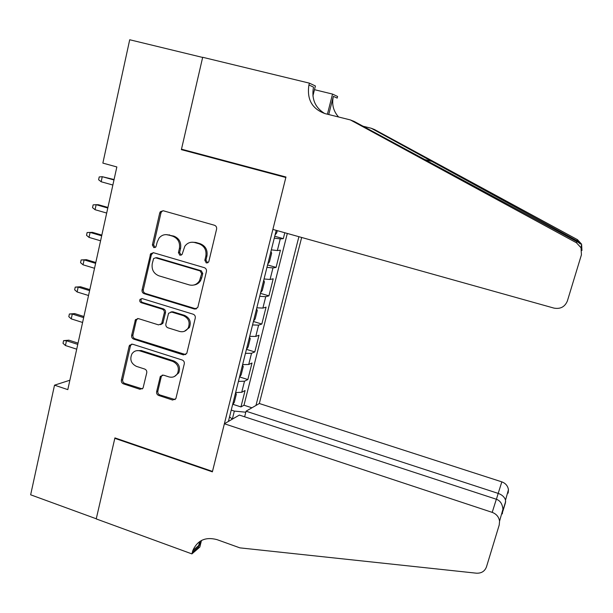 <?xml version="1.0" encoding="UTF-8"?>
<svg xmlns="http://www.w3.org/2000/svg" width="613" height="613" viewBox="0 0 613 613"><rect width="100%" height="100%" fill="white"/><g stroke="black" fill="none" stroke-linecap="round" stroke-linejoin="round"><path stroke-width="0.92" d="M206.328 263L208.596 262.073L208.841 261.467L216.596 229.124C216.864 227.216 216.151 225.921 214.443 225.247L163.219 210.749L160.361 211.669L159.717 212.987L152.384 244.97L153.848 247.637L155.894 246.939L157.234 241.989L159.043 238.12C161.556 235.116 164.682 234.066 168.414 234.963L172.636 236.174C177.969 238.342 180.23 242.434 179.41 248.441L178.437 252.587L179.916 255.269L182.076 254.464L184.835 246.219C187.386 242.832 190.681 241.614 194.727 242.549L199.003 243.782C204.405 245.974 206.681 250.089 205.83 256.134L204.834 260.295L206.328 263M192.214 242.204L195.869 242.464L200.129 243.698C205.516 245.882 207.784 249.989 206.941 256.012L205.945 260.165L207.669 262.908M163.119 210.726L161.594 211.677L160.951 212.987L153.633 244.878L155.135 247.552M166.2 234.618L173.839 236.112C179.157 238.273 181.41 242.35 180.59 248.342L179.617 252.472L181.226 255.184M156.629 391.684C156.376 393.485 157.066 394.741 158.69 395.462L172.613 400.044L175.854 398.688L184.291 363.823C184.544 361.999 183.846 360.728 182.199 360.007L132.546 344.192L129.558 345.265L129.159 346.215L121.382 380.114C121.152 381.891 121.834 383.14 123.428 383.853L139.963 389.293L143.051 388.106L146.745 372.811C146.99 371.011 146.3 369.754 144.683 369.041L136.423 366.367C131.052 363.601 129.558 359.425 131.948 353.854C133.963 351.027 136.645 350.054 140.002 350.927L172.659 361.363C177.831 363.884 179.463 367.869 177.571 373.34C175.571 376.658 172.697 377.846 168.966 376.903L163.502 375.133L160.345 376.39L156.629 391.684L157.847 391.186C157.602 392.971 158.284 394.228 159.909 394.948L175.111 399.615M114.915 437.897L96.264 518.782L30.65 494.798L54.519 385.171L67.805 389.623L116.845 166.951L102.861 163.104L129.711 39.753L202.642 57.438L181.379 149.649L285.842 177.494L212.481 471.412L114.915 437.897M194.398 309.006L197.647 307.657L197.945 306.891L206.428 271.513C206.696 269.636 205.983 268.348 204.298 267.659L153.572 252.74L150.652 253.721L142.078 289.895C141.833 291.734 142.523 292.999 144.155 293.681L194.398 309.006L196.413 308.852M195.271 318.04L186.919 352.85L186.666 353.532L183.417 354.896L133.711 339.127C132.094 338.43 131.412 337.173 131.649 335.365L135.458 319.664L138.423 318.614L158.537 324.882L161.625 323.695L164.299 312.952C164.552 311.113 163.855 309.849 162.207 309.151L141.205 302.692C139.741 301.941 139.366 300.814 140.078 299.305L142.147 298.577L193.156 314.208C194.827 314.913 195.532 316.193 195.271 318.04M232.948 404.319L240.947 406.925L245.07 390.542L241.729 392.274L244.51 381.194L238.419 381.424M239.675 376.964L247.836 379.562L252.004 363.019L248.709 364.49L251.522 353.295L245.445 353.333M246.457 349.349L254.793 351.939L259 335.227L255.759 336.43L258.594 325.128L252.548 324.959M253.414 321.488L261.82 324.039L266.065 307.167L262.877 308.094L265.743 296.677L259.713 296.309M260.456 293.351L268.908 295.857L273.199 278.823L270.072 279.467L272.969 267.935L266.954 267.36M267.559 264.946L276.08 267.406L280.409 250.196L277.337 250.556L271.337 249.851M244.641 416.802L246.051 411.2L259.33 403.507L301.657 237.476M255.966 405.454L298.899 236.702M276.218 230.35L228.411 421.422M274.739 236.25L283.313 238.664L280.264 238.909L274.272 238.12M276.08 267.406L272.969 267.935M268.908 295.857L265.743 296.677M261.82 324.039L258.594 325.128M254.793 351.939L251.522 353.295M247.836 379.562L244.51 381.194M240.947 406.925L243.989 405.224L287.313 233.461M283.313 238.664L284.8 232.756M229.553 416.84L232.342 419.139L234.335 411.093L231.247 410.082M69.874 380.229L54.519 385.171M264.05 278.976L270.072 279.467M256.839 307.803L262.877 308.094M249.698 336.345L255.759 336.43M242.625 364.605L248.709 364.49M235.63 392.581L241.729 392.274M234.335 411.093L245.798 412.204M243.989 405.224L251.92 407.798M181.379 149.649L186.061 150.392M153.204 252.656L151.357 254.786L143.342 289.681C143.105 291.512 143.794 292.769 145.419 293.458L195.532 308.73M201.639 273.651L200.152 270.954L155.671 257.82L153.61 258.533L152.246 263.659C151.449 269.59 153.687 273.643 158.943 275.835L189.241 284.899C193.57 285.919 196.995 284.532 199.516 280.731L201.639 273.651L202.757 273.475L201.279 270.785L200.152 270.954M155.579 257.797L156.905 257.698L201.279 270.785M193.907 285.014C196.804 284.624 199.049 283.129 200.635 280.539L201.723 277.827L200.597 278.011M202.757 273.475L201.723 277.827M137.703 318.492L136.301 320.377L132.937 335.02C132.699 336.821 133.381 338.077 134.99 338.774L185.701 354.605M160.598 324.683L162.843 323.388L165.51 312.668C165.755 310.837 165.066 309.573 163.426 308.883L142.469 302.439L141.205 302.692M141.917 298.523L141.35 299.06C140.638 300.562 141.013 301.688 142.469 302.439M179.617 331.449C183.302 332.346 186.176 331.166 188.229 327.901C190.298 322.292 188.674 318.216 183.371 315.657L171.678 312.063L168.56 313.266L165.878 324.016C165.625 325.848 166.322 327.12 167.97 327.817L179.617 331.449M184.398 331.311L189.379 327.58C191.44 321.986 189.823 317.909 184.528 315.366L183.371 315.657M170.874 311.94L172.874 311.779L184.528 315.366M162.368 375.018L161.273 376.666L157.847 391.186M174.398 376.52L178.743 372.88C180.628 367.432 178.996 363.455 173.839 360.942L172.659 361.363M136.469 350.713L141.266 350.536L173.839 360.942M131.703 344.069L130.454 345.847L122.692 379.646C122.454 381.424 123.136 382.665 124.73 383.378L142.339 388.926M275.068 234.94L276.708 232.902L277.275 230.649M114.072 179.525L102.264 176.697L101.16 181.754L112.861 185.034M101.16 181.754L98.601 179.739L99.214 176.935L102.264 176.697L113.98 179.961M350.337 119.918L325.036 113.62C312.086 108.922 306.722 99.375 308.929 84.977L309.389 83.146L202.681 57.277L181.494 149.181L285.964 177.011L272.885 229.415L553.945 308.101C560.412 309.259 564.887 306.883 567.377 300.968L581.423 254.809L581.04 247.775L576.427 242.748L350.337 119.918L354.26 121.481L578.572 242.533C581.515 245.016 581.017 244.441 577.094 240.809L371.263 128.263L362.896 126.171M371.263 128.263L374.528 129.558L577.484 239.683L581.607 244.166L581.952 250.456M314.484 89.682L332.53 94.08L337.594 96.471L337.181 98.111L333.365 96.341L328.744 114.539M309.389 83.146L315.411 85.989L312.914 95.934M327.419 114.21L332.53 94.08M324.76 113.551C315.09 107.666 311.343 98.854 313.511 87.107L308.929 84.977M338.598 116.991C333.357 111.191 331.61 104.31 333.365 96.341M224.381 423.759L492.201 512.368L496.346 499.243L239.361 415.078L224.381 423.759L212.374 471.849L114.815 438.326L96.233 518.92L191.9 553.899L199.807 547.087L201.462 540.467M502.323 513.901L502.936 509.25L499.564 521.157L499.235 524.935L486.469 566.879C484.768 571.308 481.404 573.416 476.385 573.186L239.89 547.861L217.025 539.639C205.6 536.59 197.532 540.222 192.827 550.535L191.9 553.899M115.382 438.057L114.815 438.326M246.051 411.2L498.185 493.404L501.832 481.864C505.61 483.274 507.817 485.894 508.453 489.726L508.146 493.128M259.33 403.507L501.832 481.864M199.7 541.524L198.704 545.516M499.564 521.157C498.867 516.905 496.407 513.97 492.201 512.368M201.478 540.459L198.283 547.202L192.283 552.344M502.859 511.273L505.472 502.668L505.526 500.085C504.43 496.944 501.986 494.714 498.185 493.404L496.415 499.266M502.936 509.25C502.392 503.947 500.2 500.614 496.346 499.243M267.804 263.981L269.459 261.858L271.628 253.2L270.954 251.391M107.926 207.447L98.455 204.734L96.157 204.696L95.061 209.707L106.693 213.048M95.061 209.707L92.532 207.654L93.13 204.872L96.157 204.696L107.796 208.029M260.609 292.73L262.28 290.524L264.425 281.957L263.728 280.271M101.835 235.101L92.425 232.342L90.103 232.427L89.023 237.392L100.578 240.794M89.023 237.392L86.517 235.3L87.115 232.549L90.103 232.427L101.674 235.821M253.491 321.197L255.177 318.906L257.299 310.423L256.571 308.86M83.046 264.808L80.556 262.686L81.146 259.958L86.448 259.682L84.119 259.889L83.046 264.808L94.525 268.279M81.146 259.958L84.119 259.889L95.613 263.352M86.448 259.682L95.804 262.494M246.434 349.379L248.142 347.004L250.242 338.606L249.491 337.165M77.123 291.972L74.656 289.811L75.238 287.106L80.533 286.761L78.18 287.099L77.123 291.972L88.533 295.504M75.238 287.106L78.18 287.099L89.605 290.623M80.533 286.761L89.827 289.627M239.453 377.286L241.17 374.834L243.254 366.513L242.48 365.187M71.254 318.875L68.809 316.683L69.392 314.002L74.671 313.588L72.303 314.048L71.254 318.875L82.594 322.469M69.392 314.002L72.303 314.048L83.659 317.634M74.671 313.588L83.904 316.5M232.542 404.917L234.273 402.381L236.334 394.144L235.538 392.941M65.438 345.525L63.016 343.303L63.591 340.652L68.863 340.169L66.48 340.751L65.438 345.525L76.709 349.18M63.591 340.652L66.48 340.751L77.767 344.391M68.863 340.169L78.043 343.127M277.337 250.556L280.264 238.909M206.941 256.012L205.83 256.134M200.129 243.698L199.003 243.782M195.869 242.464L194.727 242.549M179.617 252.472L178.437 252.587M180.59 248.342L179.41 248.441M173.839 236.112L172.636 236.174M169.625 234.902L168.414 234.963M153.633 244.878L152.384 244.97M160.951 212.987L159.717 212.987M205.945 260.165L204.834 260.295M145.419 293.458L144.155 293.681M143.342 289.681L142.078 289.895M151.357 254.786L150.101 254.908M156.905 257.698L155.671 257.82M184.574 354.49L183.417 354.896M134.99 338.774L133.711 339.127M132.937 335.02L131.649 335.365M136.301 320.377L135.013 320.676M163.204 322.499L161.993 322.806M165.51 312.668L164.299 312.952M163.426 308.883L162.207 309.151M172.874 311.779L171.678 312.063M161.273 376.666L160.062 377.133M141.266 350.536L140.002 350.927M141.22 388.803L139.963 389.293M124.73 383.378L123.428 383.853M122.692 379.646L121.382 380.114M130.454 345.847L129.159 346.215M173.793 399.515L172.613 400.044M159.909 394.948L158.69 395.462M576.427 242.748L576.871 241.453M577.094 240.809L577.484 239.683M432.64 161.564L424.05 159.388M161.594 211.677L160.361 211.669M151.901 253.606L150.652 253.721M200.635 280.539L199.516 280.731M136.737 319.365L135.458 319.664M162.843 323.388L161.625 323.695M141.35 299.06L140.078 299.305M189.379 327.58L188.229 327.901M161.556 375.93L160.345 376.39M178.743 372.88L177.571 373.34M130.853 344.889L129.558 345.265M581.04 247.775L581.607 244.166M198.819 545.409L192.827 550.535M508.453 489.726L505.526 500.085M502.921 510.453L505.679 501.396"/></g></svg>
